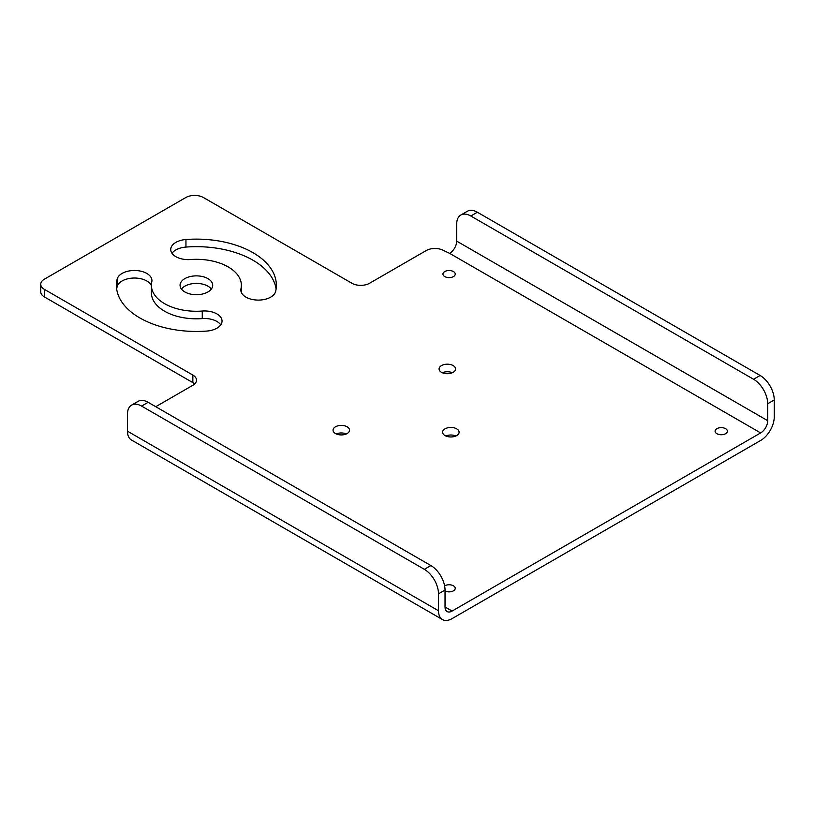 <?xml version="1.0" encoding="UTF-8"?>
<svg xmlns="http://www.w3.org/2000/svg" width="815" height="815" viewBox="0 0 815 815"><rect width="100%" height="100%" fill="white"/><g stroke="black" fill="none" stroke-linecap="round" stroke-linejoin="round"><path stroke-width="1.22" d="M44.407 289.376L44.407 296.925A12.5 7.213 180 0 1 40.75 291.821L40.75 284.272A12.5 7.213 0 0 0 44.407 289.376L192.849 375.073A12.5 7.213 180 0 1 196.517 380.177A12.5 7.213 180 0 1 192.849 385.281L155.746 406.705M44.407 296.925L192.849 382.622L192.849 375.073M194.663 383.947A12.5 7.213 0 0 0 192.849 382.622M424.35 569.328L430.89 565.559L148.147 402.315L141.606 406.094L424.35 569.328A19.998 11.542 -120 0 1 438.49 593.819L438.49 610.751A19.244 11.115 120 0 0 442.474 619.563A19.244 11.115 120 0 0 452.091 618.616L760.639 440.477A19.244 11.115 120 0 0 774.25 416.903L774.25 399.971A19.998 11.542 60 0 0 760.11 375.481L477.366 212.236L470.826 216.016A19.998 11.542 -120 0 0 460.832 215.028A19.998 11.542 -120 0 0 456.685 224.176L456.685 241.118L767.71 420.683L767.71 403.741A19.998 11.542 -120 0 0 753.569 379.26L760.11 375.481M455.88 435.984A8.252 4.758 0 0 0 445.836 435.984M181.429 289.07A16.32 9.423 180 0 1 207.927 286.177A16.32 9.423 180 0 1 211.34 289.07M116.677 289.07A79.972 46.17 180 0 1 117.095 286.819A17.492 10.096 180 0 1 133.416 278.047A17.492 10.096 180 0 1 151.407 285.657M220.763 324.828A17.492 10.096 180 0 0 202.263 318.594A44.988 25.968 180 0 1 151.407 292.84L151.407 285.291A44.988 25.968 180 0 1 151.784 281.898A17.492 10.096 180 0 0 151.936 280.584A17.492 10.096 180 0 0 135.585 270.509A17.492 10.096 180 0 0 117.095 279.26A79.972 46.17 180 0 0 116.413 285.291A79.972 46.17 180 0 0 206.827 331.063A17.492 10.096 180 0 0 222.037 321.059A17.492 10.096 180 0 0 202.263 311.045A44.988 25.968 180 0 1 151.407 285.291M172.006 253.302A17.492 10.096 180 0 1 185.952 247.067A79.972 46.17 180 0 1 276.091 289.07M346.324 433.947A8.252 4.758 0 0 0 336.269 433.947M452.345 372.73A8.252 4.758 0 0 0 442.301 372.73M456.685 241.118A9.994 5.776 120 0 1 449.625 253.353L443.788 250.602A12.5 7.213 0 0 0 426.123 250.602L369.572 283.253A12.5 7.213 180 0 1 351.897 283.253L203.455 197.546A12.5 7.213 0 0 0 185.779 197.546L44.407 279.168A12.5 7.213 0 0 0 40.75 284.272M460.832 215.028L467.372 211.248A19.998 11.542 60 0 1 477.366 212.236M470.826 216.016L753.569 379.26M767.71 420.683A9.994 5.776 -60 0 1 760.639 432.928L452.091 611.067A9.994 5.776 -60 0 1 447.099 611.556A9.994 5.776 -60 0 1 445.031 606.981L445.031 590.04A19.998 11.542 60 0 0 430.89 565.559M141.606 406.094A19.998 11.542 -120 0 0 131.612 405.096L138.143 401.326A19.998 11.542 60 0 1 148.147 402.315M442.474 619.563L131.449 439.998A19.244 11.115 -60 0 1 127.466 431.186L127.466 414.254A19.998 11.542 -120 0 1 131.612 405.096M716.884 433.702A6.143 3.545 0 0 0 723.588 434.466A6.143 3.545 0 0 0 727.388 431.186A6.143 3.545 0 0 0 725.584 428.68A6.143 3.545 0 0 0 718.881 427.906A6.143 3.545 0 0 0 715.091 431.186A6.143 3.545 0 0 0 716.884 433.702M445.031 590.977A6.143 3.545 0 0 0 451.622 591.547A6.143 3.545 0 0 0 455.239 588.308A6.143 3.545 0 0 0 453.435 585.802A6.143 3.545 0 0 0 444.613 585.883M444.746 276.58A6.143 3.545 0 0 0 451.449 277.345A6.143 3.545 0 0 0 455.239 274.064A6.143 3.545 0 0 0 453.435 271.558A6.143 3.545 0 0 0 446.742 270.794A6.143 3.545 0 0 0 442.942 274.064A6.143 3.545 0 0 0 444.746 276.58M445.031 435.577A8.252 4.758 0 0 0 454.016 436.606A8.252 4.758 0 0 0 459.11 432.205A8.252 4.758 0 0 0 456.685 428.843A8.252 4.758 0 0 0 447.7 427.814A8.252 4.758 0 0 0 442.606 432.205A8.252 4.758 0 0 0 445.031 435.577M184.842 291.953A16.32 9.423 180 0 1 180.064 285.291A16.32 9.423 180 0 1 190.139 276.591A16.32 9.423 180 0 1 207.927 278.628A16.32 9.423 180 0 1 212.705 285.291A16.32 9.423 180 0 1 202.629 293.991A16.32 9.423 180 0 1 184.842 291.953M241.372 285.291A44.988 25.968 180 0 0 190.516 259.537A17.492 10.096 180 0 1 170.732 249.533A17.492 10.096 180 0 1 185.952 239.518A79.972 46.17 180 0 1 276.356 285.291A79.972 46.17 180 0 1 275.674 291.322A17.492 10.096 180 0 1 257.183 300.073A17.492 10.096 180 0 1 240.833 289.997A17.492 10.096 180 0 1 240.985 288.683A44.988 25.968 180 0 0 241.372 285.291L241.372 292.473M347.129 426.805A8.252 4.758 0 0 0 338.133 425.766A8.252 4.758 0 0 0 333.05 430.167A8.252 4.758 0 0 0 335.464 433.539A8.252 4.758 0 0 0 344.45 434.568A8.252 4.758 0 0 0 349.543 430.167A8.252 4.758 0 0 0 347.129 426.805M453.16 365.589A8.252 4.758 0 0 0 444.165 364.549A8.252 4.758 0 0 0 439.081 368.951A8.252 4.758 0 0 0 441.496 372.323A8.252 4.758 0 0 0 450.481 373.352A8.252 4.758 0 0 0 455.575 368.951A8.252 4.758 0 0 0 453.16 365.589M438.49 593.819L445.031 590.04M767.71 403.741L774.25 399.971M438.49 610.751L127.466 431.186M449.625 253.353L760.639 432.928M452.091 611.067L445.031 606.981M117.095 286.819L117.095 279.26M202.263 318.594L202.263 311.045M240.985 291.322L240.985 288.683M185.952 247.067L185.952 239.518"/></g></svg>

